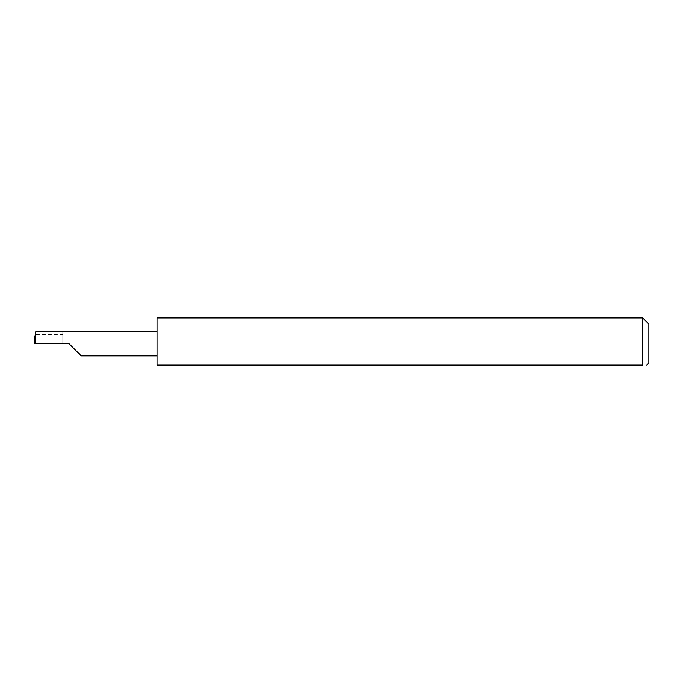 <?xml version="1.0" encoding="UTF-8"?>
<svg xmlns="http://www.w3.org/2000/svg" width="683" height="683" viewBox="0 0 683 683"><rect width="100%" height="100%" fill="white"/><g stroke="black" fill="none" stroke-linecap="round" stroke-linejoin="round"><path stroke-width="0.51" stroke-dasharray="3.42 2.56" d="M157.047 317.936L157.047 365.064L642.703 365.064L642.703 317.936M648.85 363.014L648.85 324.084M646.357 365.064L646.801 365.064M62.785 334.661L62.785 343.549L62.785 331.272L62.785 334.661L35.046 334.661M62.785 331.272L35.465 331.272M34.15 343.549L35.473 343.549L34.893 336.053M68.94 343.549L35.473 343.549M157.047 343.549L157.047 331.272L157.047 343.549"/><path stroke-width="1.02" d="M68.94 343.549L81.209 355.826L68.94 343.549L81.209 355.826L68.94 343.549L35.243 343.549L35.892 331.272L34.15 343.549L35.243 343.549M642.703 317.936L157.047 317.936L157.047 365.064L642.703 365.064C648.013 365.064 648.013 365.064 642.703 365.064C648.013 365.064 648.013 365.064 642.703 365.064L642.703 317.936L648.85 324.084L648.85 363.014L646.801 365.064M34.15 343.549L34.893 336.053M157.047 331.272L35.892 331.272M81.209 355.826L157.047 355.826"/></g></svg>
